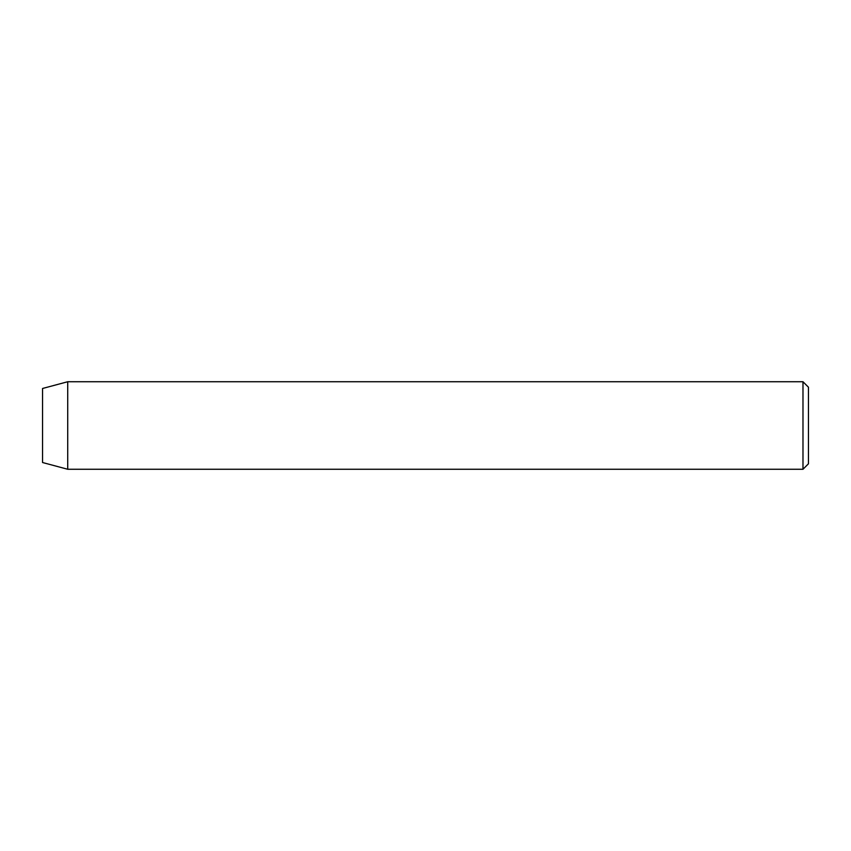 <?xml version="1.0" encoding="UTF-8"?>
<svg xmlns="http://www.w3.org/2000/svg" width="851" height="851" viewBox="0 0 851 851"><rect width="100%" height="100%" fill="white"/><g stroke="black" fill="none" stroke-linecap="round" stroke-linejoin="round"><path stroke-width="1.28" d="M802.982 381.737L808.45 387.205L808.45 463.795L802.982 469.263L802.982 381.737L67.718 381.737L67.718 469.263L802.982 469.263M67.718 381.737L42.55 388.481L42.55 462.519L67.718 469.263"/></g></svg>
